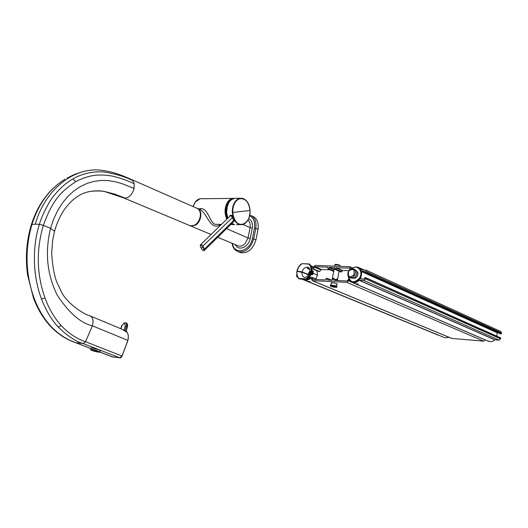 <?xml version="1.0" encoding="UTF-8"?>
<svg xmlns="http://www.w3.org/2000/svg" width="528" height="528" viewBox="0 0 528 528"><rect width="100%" height="100%" fill="white"/><g stroke="black" fill="none" stroke-linecap="round" stroke-linejoin="round"><path stroke-width="0.79" d="M365.64 277.682L500.61 337.847L500.603 338.877L499.132 340.144L495.053 339.808L492.875 341.22L491.08 341.689L487.978 341.075M451.73 338.415L483.707 341.167L485.166 339.86M444.253 337.498L445.031 337.821L449.137 337.339M437.956 335.042L438.596 335.174M366.247 270.23L500.834 331.544L501.58 332.95L501.204 333.96L500.465 333.861M501.204 333.96L365.627 272.95L365.541 271.451L362.069 271.3L361.792 271.682L497.02 332.699L497.191 332.396M497.02 332.699L497.006 336.237M361.792 271.682L360.631 278.909L364.102 279.074L364.828 277.596L365.567 277.636L365.528 278.87L363.851 280.441L359.179 280.309C357.06 282.368 354.836 283.087 352.493 282.467L349.747 280.394M358.09 283.998L355.582 283.741L358.09 283.998M349.595 280.302L348.513 280.526L350.711 281.477M483.707 341.167L346.823 282.348L348.513 280.526M346.823 282.348L312.325 280.625L311.335 278.494M336.534 284.236L337.115 283.952L333.742 282.889L331.129 282.896L331.604 283.325M303.112 279.312L304.643 280.111L306.662 280.262L311.236 278.447M310.048 281.563L307.666 281.312L310.048 281.563M296.868 274.487L296.498 275.642L297.224 277.22L297.785 277.273M351.575 268.759L350.744 268.389L349.701 266.719L315.196 265.386L313.309 267.425L312.503 267.386L310.939 265.848M350.744 268.389L351.067 268.943M355.694 267.036L358.123 267.254L361.198 269.887L366.043 270.138L366.815 271.775L366.366 272.989M318.278 271.333L319.466 271.484L321.037 269.973L314.635 267.214L314.952 266.699L328 267.221L328.073 268.957L328.99 268.726L329.479 267.274L334.613 267.524M340.844 271.953L334.574 269.214L334.501 267.472M335.273 269.247L335.768 267.788L342.098 270.587L341.88 271.781L335.544 268.99M349.741 269.742L349.45 268.066L335.768 267.788M348.843 278.923L347.068 280.995L334.204 280.368M337.63 280.533L333.709 278.863L333.485 280.064M333.709 278.863L332.884 278.553L332.125 280.269L327.65 280.051M309.956 277.332L311.725 277.18L312.576 279.312L325.578 279.946L326.337 278.243L327.155 278.546L326.931 279.748M318.707 271.451L311.784 268.534M312.299 268.706L313.064 268.739L314.635 267.214M334.481 268.765L334.099 269.135M348.942 270.607L342.098 270.587M309.758 272.197L309.269 271.993M309.745 272.27L308.662 274.864M321.037 269.973L321.347 269.465L330.033 269.821M333.835 278.698L333.907 278.296L332.851 278.553M337.313 280.183L337.359 279.154L336.725 278.883L336.547 279.86M333.907 278.296L333.696 278.639M337.392 280.124L336.679 279.913M337.524 279.833L336.758 279.853M336.89 279.563L336.725 278.883M337.511 279.919L336.877 279.649M336.831 286.407L335.056 285.523L330.455 285.325M336.89 286.572L336.745 283.694M336.805 287.001L336.897 286.519L335.056 285.694C332.435 285.107 330.898 285.001 330.442 285.384L330.37 285.76M311.619 271.927L309.751 272.263C308.233 276.038 306.471 277.735 304.465 277.358C302.577 276.606 301.765 274.943 302.016 272.369L297.053 271.313C296.624 274.349 297.271 276.745 298.993 278.507L299.086 278.863L298.993 278.507L306.181 278.857L309.144 275.946L310.853 271.913M313.163 272.976L311.586 272.375L312.371 272.573L311.936 274.21L311.098 273.973M316.972 270.772L317.526 275.167L313.15 273.319L317.5 275.161L315.889 278.923M306.854 279.246L306.418 279.18C308.972 277.49 310.596 275.009 311.302 271.729L310.952 271.392C311.375 268.323 310.715 265.921 308.959 264.172L309.672 264.191M312.701 274.547L313.322 271.366M311.817 274.705L310.827 274.619M310.075 277.259L309.566 276.751M309.52 264.092L309.619 264.139C311.487 266.013 312.16 268.587 311.632 271.867C310.926 275.141 309.296 277.629 306.748 279.319L299.416 278.995L306.768 279.325M311.725 274.699L312.708 274.534L310.985 274.25M309.837 277.603L309.943 277.108L309.454 276.903M307.864 274.619L301.897 272.118L297.053 271.313M307.877 275.88L307.837 274.606L301.957 272.151M307.428 278.903L307.725 279.213L307.395 278.929M307.725 279.213L308.51 279.543L309.467 278.949L308.669 278.619L307.553 279.22L308.253 279.437M308.992 277.464L308.669 278.619L308.332 278.15M309.573 278.804L308.596 277.893M308.623 279.484L309.533 278.949L310.028 276.943M309.962 277.306L309.56 278.837M308.53 267.465L308.042 267.267C305.237 266.871 303.263 268.402 302.108 271.874L297 271.102L302.108 271.874L308.213 274.487M301.844 263.716L298.841 266.805L297.152 270.791M309.098 263.954L301.97 263.683L309.289 264C311.164 265.874 311.837 268.448 311.302 271.729L311.685 271.913C310.985 275.167 309.362 277.636 306.814 279.319L298.947 278.791C297.106 276.89 296.446 274.336 296.96 271.128L296.96 271.115M312.451 270.745L313.322 271.267L313.177 272.917L312.371 272.573L312.55 270.937L313.223 271.069M309.804 269.445L307.382 268.455L309.045 267.881L307.619 268.085M309.731 269.155L307.56 268.132M301.924 272.131L307.837 274.606L309.929 270.95M307.382 268.455L307.501 268.125M301.943 263.677L309.553 264.106M309.896 271.993L310.952 271.392M311.843 270.772L312.424 270.732M311.111 266.02L311.784 266.653L311.665 267.874M311.098 266.006L311.824 266.68L311.203 266.402M311.837 266.831L311.296 266.633M348.751 271.069C353.278 268.046 354.968 269.392 353.819 275.101C349.285 278.111 347.596 276.764 348.751 271.069M350.546 269.188L353.272 268.851C355.674 270.184 356.103 272.415 354.545 275.557L352.704 277.292L350.024 277.629C347.596 276.309 347.16 274.072 348.718 270.923L350.546 269.188M350.876 278.005L354.11 277.913L355.945 276.17C357.496 273.042 357.073 270.811 354.671 269.478L353.826 269.102M356.354 270.884C358.169 272.177 358.433 274.072 357.146 276.573L355.318 278.19L353.047 278.309M198.436 208.943L200.746 209.966C206.765 213.411 210.104 229.568 219.133 225.456L220.988 224.393M219.998 225.832L219.133 225.456L219.265 224.38M198.475 208.963L200.825 208.54C208.817 208.421 210.111 225.139 216.341 224.354L218.361 224.374M239.138 252.067L240.709 252.714C247.883 253.486 252.965 249.19 255.968 239.831L258.04 229.231C258.872 222.473 256.964 218.11 252.318 216.143L251.645 215.84M227.324 218.711L225.911 214.012C225.298 207.049 227.152 202.231 231.475 199.558M233.587 221.734L235.099 220.288L233.475 216.645L232.756 212.454C232.716 205.478 234.894 200.944 239.296 198.838C245.223 197.914 248.787 201.802 249.988 210.494L232.756 212.454M248.721 218.374C246.721 222.922 243.883 225.014 240.214 224.651L238.036 223.865L236.049 222.281L234.439 220.07L233.026 216.777C231.363 214.612 230.182 214.559 229.469 216.625M249.988 210.474L250.061 210.481C249.388 203.623 246.695 199.544 241.989 198.238L238.993 198.521C234.485 200.68 232.247 205.333 232.28 212.48L233.026 216.777L233.475 216.645M234.835 219.859L233.627 220.506L232.346 217.622C231.706 215.972 230.881 215.503 229.878 216.223L200.554 244.728M233.713 221.608L233.627 220.506L204.442 249.091L202.158 245.071L200.627 244.688L200.323 245.909M233.64 217.173L232.346 217.622L202.62 246.365C201.155 244.748 200.435 244.735 200.455 246.312L200.383 246.134M203.326 250.457L204.494 250.259L204.442 249.091L203.986 249.282L202.62 246.365M200.455 246.312L201.815 249.209L203.485 250.477L203.986 249.282M203.762 247.639L201.049 247.592M195.056 224.908L195.182 225.034C201.3 221.562 202.514 209.636 196.924 208.197L196.819 208.217M190.12 225.819L190.793 226.076L195.505 225.166C201.498 221.76 202.838 210.111 197.465 208.415M193.598 206.745L192.898 206.507M98.149 351.265L91.74 349.628C90.017 349.595 90.816 350.117 94.142 351.199C99.099 352.473 100.511 352.519 98.366 351.351L95.938 350.592L98.366 351.351M96.221 350.618L91.74 349.628L98.32 351.338M103.673 321.559L104.735 321.988M103.574 321.512L104.115 321.73M123.618 329.934L127.004 332.079M126.997 332.039L123.341 329.855M124.964 330.68L126.621 331.577M126.641 331.584L127.024 332.198M189.374 225.41L191.585 225.997C195.776 225.496 198.64 222.493 200.178 216.995C200.871 212.368 199.696 209.425 196.64 208.157L131.65 179.573M122.212 329.307L127.347 332.581L128.205 334.99L128.317 337.9L127.862 340.375L122.008 356.03L119.777 357.812L83.193 343.55L75.933 342.712C66.746 339.636 58.403 334.165 50.906 326.284C43.883 318.575 38.313 309.269 34.188 298.373C25.476 274.25 24.737 249.559 31.984 224.314C38.683 203.524 49.718 188.503 65.083 179.23M132.937 180.741L134.198 183.718C126.377 180.061 118.939 177.494 111.877 176.015C104.471 174.768 97.792 174.695 91.839 175.784C86.031 177.038 80.718 178.985 75.907 181.639C60.674 191.578 52.378 200.534 43.336 225.364L50.576 228.294C44.774 252.127 46.992 274.408 57.229 295.132C68.838 312.794 80.546 323.024 92.367 325.822L85.556 341.722L83.193 343.55C76.085 341.708 67.749 336.204 58.179 327.03C51.401 319.618 45.83 310.259 41.481 298.947C33.337 277.649 31.621 249.018 39.369 224.393C42.372 213.761 50.82 198.739 54.615 194.898C60.383 187.902 66.429 182.602 72.758 179.005C82.685 173.329 93.324 171.026 104.689 172.082C116.411 174.055 125.829 176.939 132.937 180.741L130.673 179.144C120.014 174.339 111.078 171.521 103.864 170.683C78.329 165.568 46.523 185.315 35.257 224.162L31.376 224.598C26.44 240.999 25.186 257.836 27.614 275.101L33.495 298.089L34.188 298.373M54.424 231.673L54.536 231.251L50.576 228.294L53.605 219.219L57.545 210.764L62.324 203.135L67.815 196.482L73.887 190.918L80.414 186.523L87.245 183.322L94.235 181.309L101.27 180.437L108.227 180.602L115.025 181.685L121.612 183.506L134.072 188.423L134.198 183.718M127.413 332.693L128.357 335.643L128.08 339.821L122.074 356.057L85.556 341.722C76.593 338.699 68.475 333.313 61.195 325.565C54.384 317.968 49.005 308.827 45.038 298.122C36.65 274.415 36.082 250.166 43.336 225.364L39.376 224.387L35.257 224.162M90.948 348.295L92.044 347.992L98.868 349.767L100.181 350.797M119.836 357.819L111.949 356.77M122.027 356.037L121.354 357.212M128.35 337.498L127.875 340.388M126.852 332.092L127.347 332.581M125.347 331.175L126.872 332.092M123.407 329.868L125.367 331.181M500.735 338.078L365.699 277.913M500.603 338.877L365.528 278.87M499.132 340.144L363.851 280.441M359.363 280.223L495.053 339.808M359.179 280.309L494.888 339.874M348.79 280.262L350.064 280.817M485.159 339.913L348.467 280.79M452.113 338.527L312.325 280.625M310.471 278.414L311.381 278.791M310.312 278.474L311.362 278.916M438.326 335.148L302.3 279.253M297.871 277.431L297.449 277.259M350.698 268.66L351.219 268.891M501.58 332.95L366.815 271.775M501.448 333.749L366.643 272.725M500.577 333.914L365.673 272.963M362.069 271.3L365.521 272.857M360.545 278.513L361.541 278.956M333.676 271.399L328.073 268.957M333.722 271.161L328.72 268.983M333.788 270.818L328.99 268.726M329.215 267.531L334.006 269.63M329.479 267.274L334.072 269.287M340.956 272.006L334.62 269.221M336.039 267.531L342.368 270.336M333.617 278.606L338.197 280.566L333.65 278.632M331.089 280.216L327.155 278.546M331.63 280.243L327.096 278.315M312.411 279.035L313.137 279.338M313.903 279.378L312.457 278.777M319.466 271.484L313.064 268.739M314.688 266.95L321.083 269.716M314.952 266.699L321.347 269.465M340.111 265.716L338.646 264.957L334.91 264.759L334.653 266.138M334.924 264.706C334.778 264.218 336.006 264.224 338.593 264.719L335.234 264.561M339.88 265.419L338.62 264.733L340.124 265.67L339.992 266.343M339.095 271.201L337.517 279.708L336.89 279.431M334.976 286.123C332.35 285.529 330.812 285.424 330.363 285.806C329.861 285.945 330.495 286.301 332.264 286.882C336.547 287.621 337.392 287.463 334.811 286.407C330.521 285.668 329.677 285.826 332.277 286.882C335.821 287.456 337.339 287.476 336.818 286.948L334.976 286.123M311.19 271.722L310.075 271.993M312.622 274.666L311.692 274.402M313.229 272.95L312.767 274.56L311.401 274.864M311.685 274.699L310.926 274.395M297 271.24C296.518 274.395 297.158 276.896 298.927 278.758M297.02 271.108L301.851 272.111M301.745 263.789L298.782 266.785L297.079 270.864M309.665 268.95L309.467 269.346M312.49 270.772L313.196 271.062M311.824 266.924L311.705 268.039M351.78 268.745C357.489 263.743 363.95 271.801 359.344 278.315C354.064 283.49 350.414 282.836 348.394 276.349M351.622 268.778L354.559 267.214L357.548 267.3C361.568 269.537 362.281 273.28 359.674 278.527C357.509 281.516 354.988 282.671 352.11 281.998L352.11 281.998C349.76 281.12 348.493 279.193 348.308 276.217M358.182 267.557C361.931 269.933 362.538 273.636 359.99 278.665C357.819 281.648 355.304 282.81 352.427 282.13L351.787 281.879M247.936 220.183C249.85 221.819 250.562 224.294 250.081 227.601L248.041 237.943L245.018 243.679C242.9 245.758 240.735 246.53 238.524 245.982L237.547 245.579M248.708 218.645C251.711 220.301 252.912 223.43 252.298 228.023L250.252 238.451L248.041 237.943L226.532 228.65M250.252 238.451C248.622 247.289 238.26 251.526 235.363 244.662M252.298 228.023L250.081 227.601L243.005 224.459M200.158 209.702L200.825 208.54M232.472 243.454C233.963 255.407 250.001 251.678 252.41 238.557L254.489 227.984C255.262 221.938 253.631 217.912 249.599 215.906M230.776 224.486L234.333 224.578L231.29 223.984M226.789 219.226C224.215 213.127 224.506 207.385 227.667 202.006C229.495 199.452 231.66 198.231 234.168 198.33M193.129 206.461L195.089 202.27C197.089 199.591 199.445 198.416 202.171 198.746L232.729 198.409M237.079 251.242L238.465 251.79C245.639 252.556 250.727 248.246 253.737 238.861L255.823 228.241C256.654 221.463 254.747 217.094 250.1 215.134L249.784 215.035M252.41 238.557L255.968 239.831M254.489 227.984L258.04 229.231M232.947 224.123L231.614 223.667M227.152 218.876C224.723 212.956 225.034 207.418 228.076 202.25L232.775 198.792M193.136 206.461L195.017 202.501M124.054 330.172L125.209 326.066C124.938 322.978 123.842 322.872 121.909 325.75L121.044 328.825M125.143 330.766L126.377 326.344C126.799 323.954 126.133 322.806 124.384 322.892L121.631 325.769M125.209 326.066L127.334 326.667L126.053 331.241M125.03 322.852L125.123 322.846C127.057 322.753 127.796 324.027 127.334 326.667L126.172 331.307M126.126 331.28L127.453 326.726C127.928 324.476 127.354 323.162 125.743 322.799M127.4 324.344L127.406 326.693M227.443 218.599L227.284 218.262C224.71 210.52 225.892 204.461 230.828 200.079M241.989 198.238C244.86 198.818 247.078 200.917 248.648 204.534M227.878 218.17L226.637 212.48C226.928 203.207 230.175 198.469 236.372 198.277L240.016 198.251M236.518 224.638L240.214 224.651C246.536 224.393 249.817 219.668 250.061 210.481L249.988 210.494C251.018 222.07 240.313 229.324 235.099 220.288M231.805 223.476L234.604 224.624L231.818 223.463M226.631 212.467L227.245 206.422M227.317 216.526L226.631 212.48M190.793 226.076L189.143 225.311L190.476 225.938L195.182 225.034M99.825 352.011L96.34 350.394C92.862 349.424 90.948 349.127 90.605 349.496C91.469 350.038 88.559 349.186 94.136 351.206C98.875 352.288 100.789 352.519 99.871 351.905L100.28 350.46M95.245 350.691L94.142 351.199M123.123 329.716L123.73 329.993M87.028 192.139C92.756 190.7 98.498 190.456 104.24 191.413L114.873 194.132L125.195 198.178L122.971 197.611M75.907 181.639L72.758 179.005M125.195 198.178C129.446 197.545 132.403 194.297 134.072 188.423M41.481 298.947L45.038 298.122M50.906 326.284L50.206 326.033C57.776 334 66.231 339.537 75.563 342.652L75.352 342.566M90.882 348.513L75.563 342.652L90.862 348.586M112.596 356.928L99.845 351.991M58.179 327.03L61.195 325.565M190.357 225.819L123.955 198.026L104.24 191.413C93.159 190.087 84.355 191.717 77.834 196.297C73.372 199.518 71.445 200.363 64.528 209.286C60.199 215.728 56.872 223.047 54.536 231.251L52.648 240.346L51.685 253.169C52.397 264.977 54.014 274.395 56.536 281.431L61.591 292.156C66.436 302.584 83.12 314.18 89.674 315.698C92.928 317.242 93.826 320.615 92.367 325.822L127.928 340.415L122.074 356.057C120.998 357.707 120.232 358.294 119.79 357.819L116.206 357.37M112.2 356.862L116.16 357.37M365.6 277.649L500.61 337.847M352.493 282.467L488.869 341.458M451.895 338.481L312.088 280.586M445.031 337.821L304.643 280.111M438.115 335.108L302.135 279.239M297.917 277.504L297.224 277.22M313.612 266.963L310.906 265.795M350.183 266.858L352.664 267.98M359.08 267.689L364.208 270.019M365.627 272.95L500.531 333.901M333.676 271.412L328.027 268.943M334.574 269.214L340.91 271.999M331.663 280.243L327.063 278.296M317.387 279.55L311.896 277.253M318.45 271.405L312.041 268.66M334.158 268.825L332.033 280.262M330.667 285.08L331.597 282.744M311.23 271.722L309.778 272.164M308.121 274.976L308.042 275.695M308.002 274.699L309.916 271.187M296.98 271.009C297.686 267.828 299.284 265.399 301.765 263.723M311.685 271.907C312.213 268.64 311.54 266.059 309.652 264.158L309.586 264.112M309.857 271.676C310.042 269.128 309.441 267.656 308.042 267.267L308.576 267.498M351.43 278.243L350.024 277.629M351.523 268.798L354.493 267.214L357.548 267.3M348.262 276.124C348.427 279.127 349.714 281.087 352.11 281.998L352.427 282.13C355.344 282.817 357.885 281.668 360.043 278.678C362.492 274.039 362.043 270.415 358.717 267.815M211.081 234.498L191.182 226.162M237.574 245.586L217.727 237.283M218.387 224.374L221.47 224.4M232.063 243.283C232.742 247.724 234.874 250.562 238.465 251.79L240.709 252.714M193.037 206.461L194.977 202.33M194.997 202.303L199.98 198.805M121.625 325.796L120.8 328.726M227.832 218.209L226.571 212.474C226.591 204.772 229.132 200.053 234.194 198.323M200.363 244.913L200.343 246.259L201.703 249.163C203.346 250.721 204.277 251.084 204.494 250.259L233.746 221.575M91.047 347.952L90.631 349.397M104.617 321.697L104.887 322.054M103.561 321.506L103.99 321.552M124.964 330.673L123.737 329.993M67.188 178.075L72.607 175.316C75.016 174.346 74.369 174.306 81.187 172.201M31.416 224.473C34.373 215.186 38.452 206.818 43.652 199.366C50.516 190.298 51.44 190.146 53.341 188.146M33.515 298.142C37.607 308.992 43.171 318.292 50.206 326.033M112.167 356.855L99.792 352.051M122.12 329.274L104.933 322.08M103.778 321.598L90.486 316.034"/></g></svg>
